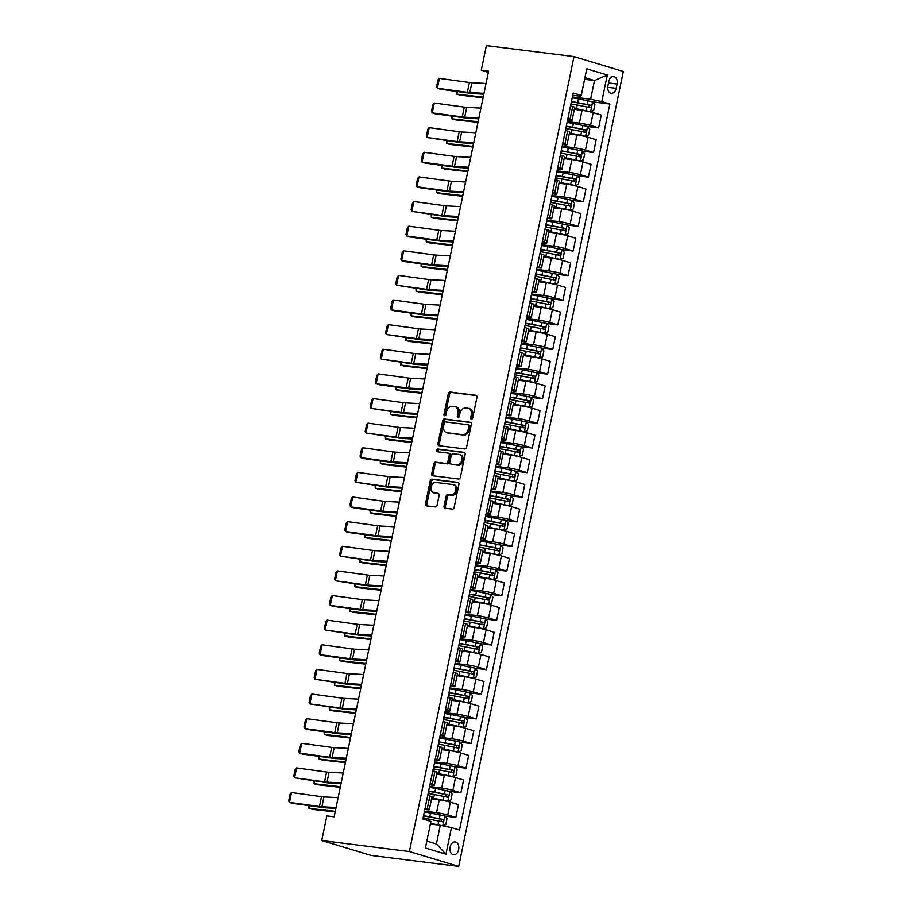 <?xml version="1.0" encoding="UTF-8"?>
<svg xmlns="http://www.w3.org/2000/svg" width="912" height="912" viewBox="0 0 912 912"><rect width="100%" height="100%" fill="white"/><g stroke="black" fill="none" stroke-linecap="round" stroke-linejoin="round"><path stroke-width="1.37" d="M471.39 419.178A1.391 1.003 -73.2 0 0 472.678 417.947L476.93 397.404A1.984 1.436 -73.2 0 0 475.893 395.284L450.095 392.046A1.984 1.436 -73.2 0 0 448.259 393.802L444.007 414.344A1.391 1.003 -73.2 0 0 446.014 414.595L446.561 411.939A6.338 4.594 -73.2 0 1 452.432 406.33L454.586 406.604A6.338 4.594 -73.2 0 1 455.134 406.718A6.338 4.594 -73.2 0 1 457.892 413.364L457.334 416.02A1.391 1.003 -73.2 0 0 459.34 416.271L459.899 413.615A6.338 4.594 -73.2 0 1 465.758 408.006L467.913 408.268A6.338 4.594 -73.2 0 1 468.46 408.394A6.338 4.594 -73.2 0 1 471.219 415.04L470.672 417.696A1.391 1.003 -73.2 0 0 471.39 419.178M458.633 849.631A6.464 4.423 97.2 0 0 455.179 841.936A6.464 4.423 97.2 0 0 450.106 847.066A6.464 4.423 97.2 0 0 453.572 854.761A6.464 4.423 97.2 0 0 458.633 849.631M444.053 506.069A1.984 1.436 -73.2 0 0 445.09 508.178L452.329 509.09A1.984 1.436 -73.2 0 0 454.165 507.334L458.884 484.523A1.984 1.436 -73.2 0 0 457.858 482.402L432.049 479.165A1.984 1.436 -73.2 0 0 430.213 480.92L425.494 503.732A1.984 1.436 -73.2 0 0 426.531 505.852L435.275 506.947A1.984 1.436 -73.2 0 0 437.11 505.191L439.128 495.433A1.984 1.436 -73.2 0 0 438.091 493.312L433.759 492.765A5.301 3.842 -73.2 0 1 433.303 492.674A5.301 3.842 -73.2 0 1 431.068 486.803A5.301 3.842 -73.2 0 1 435.902 482.425L452.888 484.557A5.301 3.842 -73.2 0 1 453.344 484.66A5.301 3.842 -73.2 0 1 455.578 490.531A5.301 3.842 -73.2 0 1 450.745 494.908L447.917 494.543A1.984 1.436 -73.2 0 0 446.082 496.299L444.053 506.069L445.387 506.468A1.984 1.436 -73.2 0 0 445.797 508.269M574.001 56.601L486.381 45.6L481.274 70.224L488.581 71.147L334.157 816.81L326.861 815.898L321.754 840.522L409.385 851.523L574.001 56.601L623.329 71.478L458.702 866.4L409.385 851.523M464.789 448.955A1.984 1.436 -73.2 0 0 466.613 447.199L471.344 424.376A1.984 1.436 -73.2 0 0 470.307 422.267L444.509 419.018A1.984 1.436 -73.2 0 0 442.673 420.774L437.942 443.597A1.984 1.436 -73.2 0 0 438.98 445.706L464.789 448.955M465.12 454.45L460.389 477.261A1.984 1.436 -73.2 0 1 458.554 479.017L432.755 475.779A1.984 1.436 -73.2 0 1 431.718 473.67L433.747 463.9A1.984 1.436 -73.2 0 1 435.571 462.145L446.036 463.456A1.984 1.436 -73.2 0 0 447.872 461.711L449.217 455.225A1.984 1.436 -73.2 0 0 448.18 453.116L437.293 451.748A1.391 1.003 -73.2 0 1 437.851 449.035L464.083 452.329A1.984 1.436 -73.2 0 1 465.12 454.45M608.783 81.533L607.882 85.865A6.259 4.286 97.2 0 0 611.234 93.32A6.259 4.286 97.2 0 0 616.147 88.361L617.048 84.029A6.259 4.286 97.2 0 0 613.696 76.574A6.259 4.286 97.2 0 0 608.783 81.533M572.725 95.293L580.75 96.296L581.263 95.418L573.192 92.99L422.86 818.965L430.92 821.393L425.414 847.989L445.945 854.179L436.403 843.953L440.279 825.246L430.384 824.003M581.263 95.418L586.769 68.822L607.301 75.012L601.795 101.608L590.611 99.271L572.371 96.98M574.48 108.642A12.825 1.083 -168.3 0 1 576.829 109.064L590.668 111.652L593.666 110.512L594.886 104.595L592.686 101.893L609.854 104.048L601.795 101.608M609.854 104.048L459.511 830.011L451.451 827.583L445.945 854.179M321.754 840.522L371.081 855.399L458.702 866.4M481.274 70.224L488.33 72.356M584.603 79.31L594.487 80.552L584.934 77.68M590.611 99.271L594.487 80.552L607.301 75.012M444.794 816.035L455.829 817.426L447.769 814.986A8.071 0.684 -168.3 0 0 436.586 812.649L424.479 811.133M455.829 817.426L458.485 804.623L450.414 802.184A8.071 0.684 -168.3 0 0 439.242 799.847L431.547 798.878M449.89 791.411L460.925 792.802L452.865 790.362A8.071 0.684 -168.3 0 0 441.693 788.025L429.575 786.497M460.925 792.802L463.581 779.988L455.51 777.56A8.071 0.684 -168.3 0 0 444.338 775.223L436.643 774.254M436.791 773.536A12.825 1.083 -168.3 0 1 439.128 773.957L452.899 776.568L455.977 775.405L457.197 769.5L454.997 766.787L466.032 768.178L457.961 765.738A8.071 0.684 -168.3 0 0 446.789 763.401L434.682 761.873M466.032 768.178L468.677 755.364L460.617 752.936A8.071 0.684 -168.3 0 0 449.445 750.587L441.739 749.63M441.887 748.912A12.825 1.083 -168.3 0 1 444.235 749.333L457.995 751.944L461.073 750.781L462.293 744.876L460.093 742.163L471.128 743.542L463.068 741.114A8.071 0.684 -168.3 0 0 451.885 738.777L439.778 737.249M471.128 743.542L473.784 730.74L465.713 728.312A8.071 0.684 -168.3 0 0 454.541 725.963L446.846 725.006M446.994 724.288A12.825 1.083 -168.3 0 1 449.331 724.709L463.102 727.32L466.169 726.157L467.4 720.241L465.2 717.539L476.224 718.918L468.164 716.49A8.071 0.684 -168.3 0 0 456.992 714.142L444.874 712.625M476.224 718.918L478.88 706.116L470.82 703.688A8.071 0.684 -168.3 0 0 459.637 701.339L451.942 700.37M452.09 699.652A12.825 1.083 -168.3 0 1 454.427 700.085L468.198 702.696L471.276 701.533L472.496 695.617L470.296 692.915L481.331 694.294L473.26 691.866A8.071 0.684 -168.3 0 0 462.088 689.518L449.981 688.001M481.331 694.294L483.976 681.492L475.916 679.052A8.071 0.684 -168.3 0 0 464.744 676.715L457.037 675.746M457.186 675.028A12.825 1.083 -168.3 0 1 459.534 675.461L473.294 678.072L476.372 676.909L477.592 670.993L475.391 668.291L486.427 669.67L478.367 667.242A8.071 0.684 -168.3 0 0 467.183 664.894L455.077 663.377M486.427 669.67L489.083 656.868L481.012 654.428A8.071 0.684 -168.3 0 0 469.84 652.091L462.145 651.122M462.293 650.404A12.825 1.083 -168.3 0 1 464.63 650.837L478.401 653.448L481.468 652.274L482.699 646.369L480.499 643.667L491.522 645.046L483.463 642.607A8.071 0.684 -168.3 0 0 472.291 640.27L460.172 638.753M491.522 645.046L494.179 632.233L486.119 629.804A8.071 0.684 -168.3 0 0 474.935 627.467L467.24 626.498M467.389 625.78A12.825 1.083 -168.3 0 1 469.726 626.202L483.497 628.813L486.575 627.65L487.795 621.745L485.594 619.043L496.63 620.422L488.558 617.983A8.071 0.684 -168.3 0 0 477.386 615.646L465.28 614.118M496.63 620.422L499.274 607.609L491.215 605.18A8.071 0.684 -168.3 0 0 480.043 602.843L472.336 601.874M472.484 601.156A12.825 1.083 -168.3 0 1 474.833 601.578L488.593 604.189L491.671 603.026L492.89 597.121L490.69 594.407L501.725 595.787L493.666 593.359A8.071 0.684 -168.3 0 0 482.482 591.022L470.375 589.494M501.725 595.787L504.382 582.985L496.31 580.556A8.071 0.684 -168.3 0 0 485.138 578.208L477.443 577.25M477.592 576.532A12.825 1.083 -168.3 0 1 479.929 576.954L493.7 579.565L496.766 578.402L497.998 572.485L495.797 569.783L506.821 571.163L498.761 568.735A8.071 0.684 -168.3 0 0 487.589 566.386L475.471 564.87M506.821 571.163L509.477 558.361L501.418 555.932A8.071 0.684 -168.3 0 0 490.234 553.584L482.539 552.615M482.687 551.897A12.825 1.083 -168.3 0 1 485.024 552.33L498.796 554.941L501.874 553.778L503.093 547.861L500.893 545.159L511.928 546.539L503.857 544.111A8.071 0.684 -168.3 0 0 492.685 541.762L480.578 540.246M511.928 546.539L514.573 533.737L506.513 531.297A8.071 0.684 -168.3 0 0 495.341 528.96L487.646 527.991M487.795 527.273A12.825 1.083 -168.3 0 1 490.132 527.706L503.891 530.317L506.969 529.154L508.201 523.237L505.989 520.535L517.024 521.915L508.964 519.487A8.071 0.684 -168.3 0 0 497.792 517.138L485.674 515.622M517.024 521.915L519.68 509.113L511.609 506.673A8.071 0.684 -168.3 0 0 500.437 504.336L492.742 503.367M511.085 495.9L522.12 497.291L514.06 494.851A8.071 0.684 -168.3 0 0 502.888 492.514L490.77 490.998M522.12 497.291L524.776 484.477L516.716 482.049A8.071 0.684 -168.3 0 0 505.533 479.712L497.838 478.743M497.986 478.025A12.825 1.083 -168.3 0 1 500.335 478.458L514.094 481.069L517.172 479.894L518.392 473.989L516.192 471.287L527.227 472.667L519.156 470.227A8.071 0.684 -168.3 0 0 507.984 467.89L495.877 466.363M527.227 472.667L529.872 459.853L521.812 457.425A8.071 0.684 -168.3 0 0 510.64 455.088L502.945 454.119M503.093 453.401A12.825 1.083 -168.3 0 1 505.43 453.823L519.19 456.433L522.268 455.27L523.499 449.365L521.288 446.652L532.323 448.031L524.263 445.603A8.071 0.684 -168.3 0 0 513.091 443.266L500.973 441.739M532.323 448.031L534.979 435.229L526.908 432.801A8.071 0.684 -168.3 0 0 515.736 430.453L508.041 429.495M508.189 428.777A12.825 1.083 -168.3 0 1 510.526 429.199L524.297 431.809L527.375 430.646L528.595 424.73L526.395 422.028L537.43 423.407L529.359 420.979A8.071 0.684 -168.3 0 0 518.187 418.642L506.069 417.115M537.43 423.407L540.075 410.605L532.015 408.177A8.071 0.684 -168.3 0 0 520.843 405.829L513.137 404.86M513.285 404.153A12.825 1.083 -168.3 0 1 515.633 404.575L529.393 407.185L532.471 406.022L533.691 400.106L531.491 397.404L542.526 398.783L534.455 396.355A8.071 0.684 -168.3 0 0 523.283 394.007L511.176 392.491M542.526 398.783L545.182 385.981L537.111 383.542A8.071 0.684 -168.3 0 0 525.939 381.205L518.244 380.236M518.392 379.517A12.825 1.083 -168.3 0 1 520.729 379.951L534.5 382.561L537.567 381.398L538.798 375.482L536.587 372.78L547.622 374.159L539.562 371.731A8.071 0.684 -168.3 0 0 528.39 369.383L516.272 367.867M547.622 374.159L550.278 361.357L542.207 358.918A8.071 0.684 -168.3 0 0 531.035 356.581L523.34 355.612M523.488 354.893A12.825 1.083 -168.3 0 1 525.825 355.327L539.596 357.937L542.674 356.763L543.894 350.858L541.694 348.156L552.729 349.535L544.658 347.096A8.071 0.684 -168.3 0 0 533.486 344.759L521.368 343.243M552.729 349.535L555.374 336.733L547.314 334.294A8.071 0.684 -168.3 0 0 536.142 331.957L528.436 330.988M528.584 330.269A12.825 1.083 -168.3 0 1 530.932 330.703L544.692 333.313L547.77 332.139L548.99 326.234L546.79 323.532L557.825 324.911L549.754 322.472A8.071 0.684 -168.3 0 0 538.582 320.135L526.475 318.607M557.825 324.911L560.481 312.098L552.41 309.67A8.071 0.684 -168.3 0 0 541.238 307.333L533.543 306.364M533.691 305.645A12.825 1.083 -168.3 0 1 536.028 306.067L549.799 308.678L552.866 307.515L554.097 301.61L551.897 298.897L562.921 300.276L554.861 297.848A8.071 0.684 -168.3 0 0 543.689 295.511L531.571 293.983M562.921 300.276L565.577 287.474L557.506 285.046A8.071 0.684 -168.3 0 0 546.334 282.697L538.639 281.74M538.787 281.021A12.825 1.083 -168.3 0 1 541.124 281.443L554.895 284.054L557.973 282.891L559.193 276.986L556.993 274.273L568.028 275.652L559.957 273.224A8.071 0.684 -168.3 0 0 548.785 270.887L536.678 269.359M568.028 275.652L570.673 262.85L562.613 260.422A8.071 0.684 -168.3 0 0 551.441 258.073L543.734 257.104M543.883 256.397A12.825 1.083 -168.3 0 1 546.231 256.819L559.991 259.43L563.069 258.267L564.289 252.35L562.088 249.649L573.124 251.028L565.064 248.6A8.071 0.684 -168.3 0 0 553.88 246.251L541.774 244.735M573.124 251.028L575.78 238.226L567.709 235.798A8.071 0.684 -168.3 0 0 556.537 233.449L548.842 232.48M548.99 231.762A12.825 1.083 -168.3 0 1 551.327 232.195L565.098 234.806L568.165 233.643L569.396 227.726L567.196 225.025L578.219 226.404L570.16 223.976A8.071 0.684 -168.3 0 0 558.988 221.627L546.869 220.111M578.219 226.404L580.876 213.602L572.804 211.162A8.071 0.684 -168.3 0 0 561.632 208.825L553.937 207.856M554.086 207.138A12.825 1.083 -168.3 0 1 556.423 207.571L570.194 210.182L573.272 209.008L574.492 203.102L572.291 200.401L583.327 201.78L575.255 199.352A8.071 0.684 -168.3 0 0 564.083 197.003L551.977 195.487M583.327 201.78L585.971 188.978L577.912 186.538A8.071 0.684 -168.3 0 0 566.74 184.201L559.033 183.232M559.181 182.514A12.825 1.083 -168.3 0 1 561.53 182.947L575.29 185.558L578.368 184.384L579.587 178.478L577.387 175.777L588.422 177.156L580.363 174.716A8.071 0.684 -168.3 0 0 569.179 172.379L557.072 170.863M588.422 177.156L591.079 164.342L583.007 161.914A8.071 0.684 -168.3 0 0 571.835 159.577L564.14 158.608M564.289 157.89A12.825 1.083 -168.3 0 1 566.626 158.312L580.397 160.922L583.463 159.76L584.695 153.854L582.494 151.141L593.518 152.532L585.458 150.092A8.071 0.684 -168.3 0 0 574.286 147.755L562.168 146.228M593.518 152.532L596.174 139.718L588.115 137.29A8.071 0.684 -168.3 0 0 576.931 134.942L569.236 133.984M569.384 133.266A12.825 1.083 -168.3 0 1 571.721 133.688L585.493 136.298L588.571 135.136L589.79 129.23L587.59 126.517L598.625 127.897L590.554 125.468A8.071 0.684 -168.3 0 0 579.382 123.131L567.275 121.604M598.625 127.897L601.27 115.094L593.21 112.666A8.071 0.684 -168.3 0 0 582.038 110.318L574.332 109.36M426.85 841.069L436.403 843.953M567.617 119.917L569.521 120.156A8.071 0.684 -168.3 0 0 572.098 120.179A8.071 0.684 -168.3 0 0 570.023 119.278L567.891 118.628M562.522 144.541L564.414 144.78A8.071 0.684 -168.3 0 0 566.99 144.803A8.071 0.684 -168.3 0 0 564.927 143.902L562.784 143.252M557.426 169.165L559.318 169.404A8.071 0.684 -168.3 0 0 561.895 169.438A8.071 0.684 -168.3 0 0 559.831 168.526L557.688 167.888M552.319 193.789L554.222 194.028A8.071 0.684 -168.3 0 0 556.799 194.062A8.071 0.684 -168.3 0 0 554.724 193.15L552.592 192.512M547.223 218.413L549.115 218.652A8.071 0.684 -168.3 0 0 551.692 218.686A8.071 0.684 -168.3 0 0 549.628 217.786L547.485 217.136M542.127 243.048L544.019 243.276A8.071 0.684 -168.3 0 0 546.596 243.31A8.071 0.684 -168.3 0 0 544.532 242.41L542.389 241.76M537.02 267.672L538.924 267.911A8.071 0.684 -168.3 0 0 541.5 267.934A8.071 0.684 -168.3 0 0 539.425 267.034L537.293 266.384M531.924 292.296L533.816 292.535A8.071 0.684 -168.3 0 0 536.393 292.558A8.071 0.684 -168.3 0 0 534.329 291.658L532.186 291.008M526.828 316.92L528.721 317.159A8.071 0.684 -168.3 0 0 531.297 317.194A8.071 0.684 -168.3 0 0 529.234 316.282L527.09 315.643M521.721 341.544L523.625 341.783A8.071 0.684 -168.3 0 0 526.201 341.818A8.071 0.684 -168.3 0 0 524.126 340.906L521.983 340.267M516.625 366.168L518.518 366.407A8.071 0.684 -168.3 0 0 521.094 366.442A8.071 0.684 -168.3 0 0 519.031 365.541L516.887 364.891M511.529 390.803L513.422 391.031A8.071 0.684 -168.3 0 0 515.998 391.066A8.071 0.684 -168.3 0 0 513.935 390.165L511.792 389.515M506.422 415.427L508.326 415.667A8.071 0.684 -168.3 0 0 510.902 415.69A8.071 0.684 -168.3 0 0 508.828 414.789L506.684 414.139M501.326 440.051L503.219 440.291A8.071 0.684 -168.3 0 0 505.795 440.314A8.071 0.684 -168.3 0 0 503.732 439.413L501.589 438.763M496.219 464.675L498.123 464.915A8.071 0.684 -168.3 0 0 500.699 464.949A8.071 0.684 -168.3 0 0 498.636 464.037L496.493 463.399M491.123 489.299L493.027 489.539A8.071 0.684 -168.3 0 0 495.604 489.573A8.071 0.684 -168.3 0 0 493.529 488.661L491.386 488.023M486.028 513.923L487.92 514.163A8.071 0.684 -168.3 0 0 490.496 514.197A8.071 0.684 -168.3 0 0 488.433 513.296L486.29 512.647M480.92 538.547L482.824 538.787A8.071 0.684 -168.3 0 0 485.401 538.821A8.071 0.684 -168.3 0 0 483.337 537.92L481.194 537.271M475.825 563.183L477.728 563.422A8.071 0.684 -168.3 0 0 480.293 563.445A8.071 0.684 -168.3 0 0 478.23 562.544L476.087 561.895M470.729 587.807L472.621 588.046A8.071 0.684 -168.3 0 0 475.198 588.069A8.071 0.684 -168.3 0 0 473.134 587.168L470.991 586.519M465.622 612.431L467.525 612.67A8.071 0.684 -168.3 0 0 470.102 612.693A8.071 0.684 -168.3 0 0 468.038 611.792L465.895 611.154M460.526 637.055L462.418 637.294A8.071 0.684 -168.3 0 0 464.995 637.328A8.071 0.684 -168.3 0 0 462.931 636.416L460.788 635.778M455.43 661.679L457.322 661.918A8.071 0.684 -168.3 0 0 459.899 661.952A8.071 0.684 -168.3 0 0 457.835 661.04L455.692 660.402M450.323 686.303L452.227 686.542A8.071 0.684 -168.3 0 0 454.803 686.576A8.071 0.684 -168.3 0 0 452.728 685.676L450.596 685.026M445.227 710.938L447.119 711.178A8.071 0.684 -168.3 0 0 449.696 711.2A8.071 0.684 -168.3 0 0 447.632 710.3L445.489 709.65M440.131 735.562L442.024 735.802A8.071 0.684 -168.3 0 0 444.6 735.824A8.071 0.684 -168.3 0 0 442.537 734.924L440.393 734.274M435.024 760.186L436.928 760.426A8.071 0.684 -168.3 0 0 439.504 760.448A8.071 0.684 -168.3 0 0 437.429 759.548L435.298 758.898M429.928 784.81L431.821 785.05A8.071 0.684 -168.3 0 0 434.397 785.084A8.071 0.684 -168.3 0 0 432.334 784.172L430.19 783.533M424.832 809.434L426.725 809.674A8.071 0.684 -168.3 0 0 429.301 809.708A8.071 0.684 -168.3 0 0 427.238 808.796L425.095 808.157M572.098 120.179L574.742 107.377A8.071 0.684 -168.3 0 0 572.679 106.476L570.536 105.826M566.99 144.803L569.647 132.001A8.071 0.684 -168.3 0 0 567.583 131.1L565.44 130.45M561.895 169.438L564.551 156.625A8.071 0.684 -168.3 0 0 562.476 155.724L560.344 155.074M556.799 194.062L559.444 181.249A8.071 0.684 -168.3 0 0 557.38 180.348L555.237 179.71M551.692 218.686L554.348 205.884A8.071 0.684 -168.3 0 0 552.284 204.972L550.141 204.334M546.596 243.31L549.252 230.508A8.071 0.684 -168.3 0 0 547.177 229.596L545.034 228.958M541.5 267.934L544.145 255.132A8.071 0.684 -168.3 0 0 542.081 254.231L539.938 253.582M536.393 292.558L539.049 279.756A8.071 0.684 -168.3 0 0 536.986 278.855L534.842 278.206M531.297 317.194L533.953 304.38A8.071 0.684 -168.3 0 0 531.878 303.479L529.735 302.83M526.201 341.818L528.846 329.004A8.071 0.684 -168.3 0 0 526.783 328.103L524.639 327.454M521.094 366.442L523.75 353.639A8.071 0.684 -168.3 0 0 521.687 352.727L519.544 352.089M515.998 391.066L518.654 378.263A8.071 0.684 -168.3 0 0 516.58 377.351L514.436 376.713M510.902 415.69L513.547 402.887A8.071 0.684 -168.3 0 0 511.484 401.987L509.341 401.337M505.795 440.314L508.451 427.511A8.071 0.684 -168.3 0 0 506.388 426.611L504.245 425.961M500.699 464.949L503.344 452.135A8.071 0.684 -168.3 0 0 501.281 451.235L499.138 450.585M495.604 489.573L498.248 476.759A8.071 0.684 -168.3 0 0 496.185 475.859L494.042 475.209M490.496 514.197L493.153 501.395A8.071 0.684 -168.3 0 0 491.089 500.483L488.946 499.844M485.401 538.821L488.045 526.019A8.071 0.684 -168.3 0 0 485.982 525.107L483.839 524.468M480.293 563.445L482.95 550.643A8.071 0.684 -168.3 0 0 480.886 549.742L478.743 549.092M475.198 588.069L477.854 575.267A8.071 0.684 -168.3 0 0 475.779 574.366L473.647 573.716M470.102 612.693L472.747 599.891A8.071 0.684 -168.3 0 0 470.683 598.99L468.54 598.34M464.995 637.328L467.651 624.515A8.071 0.684 -168.3 0 0 465.587 623.614L463.444 622.964M459.899 661.952L462.555 649.15A8.071 0.684 -168.3 0 0 460.48 648.238L458.348 647.6M454.803 686.576L457.448 673.774A8.071 0.684 -168.3 0 0 455.384 672.862L453.241 672.224M449.696 711.2L452.352 698.398A8.071 0.684 -168.3 0 0 450.289 697.498L448.145 696.848M444.6 735.824L447.256 723.022A8.071 0.684 -168.3 0 0 445.181 722.122L443.05 721.472M439.504 760.448L442.149 747.646A8.071 0.684 -168.3 0 0 440.086 746.746L437.942 746.096M434.397 785.084L437.053 772.27A8.071 0.684 -168.3 0 0 434.99 771.37L432.847 770.72M429.301 809.708L431.957 796.894A8.071 0.684 -168.3 0 0 429.883 795.994L427.751 795.355M440.279 825.246L451.451 827.583M472.051 418.984A1.391 1.003 -73.2 0 1 472.006 418.095L472.553 415.439A6.338 4.594 -73.2 0 0 469.794 408.793L468.46 408.394M455.134 406.718L456.467 407.117A6.338 4.594 -73.2 0 1 459.215 413.763L458.668 416.419A1.391 1.003 -73.2 0 0 458.713 417.308M476.52 395.603L451.429 392.445A1.984 1.436 -73.2 0 0 449.593 394.201L445.341 414.755A1.391 1.003 -73.2 0 0 445.387 415.633M470.934 422.575L445.843 419.429A1.984 1.436 -73.2 0 0 444.007 421.184L439.276 443.996A1.984 1.436 -73.2 0 0 439.687 445.797M468.893 426.257A1.391 1.003 -73.2 0 0 468.175 424.775L445.523 421.925A1.391 1.003 -73.2 0 0 444.235 423.157L443.654 425.961A6.338 4.594 -73.2 0 0 446.413 432.607A6.338 4.594 -73.2 0 0 446.96 432.721L462.441 434.671A6.338 4.594 -73.2 0 0 468.312 429.062L468.893 426.257L470.227 426.656A1.391 1.003 -73.2 0 0 469.509 425.174L468.403 424.844M446.413 432.607L447.746 433.006A6.338 4.594 -73.2 0 0 448.294 433.132L446.96 432.721M470.227 426.656L469.646 429.461A6.338 4.594 -73.2 0 1 463.775 435.07L448.294 433.132M448.522 453.218L449.513 453.515A1.984 1.436 -73.2 0 1 450.551 455.635L449.206 462.11A1.984 1.436 -73.2 0 1 447.37 463.866L436.905 462.544A1.984 1.436 -73.2 0 0 435.081 464.299L433.052 474.069A1.984 1.436 -73.2 0 0 433.462 475.87M464.71 452.648L439.185 449.445A1.391 1.003 -73.2 0 0 438.113 451.85M456.901 464.824A5.301 3.842 -73.2 0 0 461.734 460.446A5.301 3.842 -73.2 0 0 459.5 454.575A5.301 3.842 -73.2 0 0 459.044 454.484L453.059 453.731A1.984 1.436 -73.2 0 0 451.223 455.476L449.878 461.962A1.984 1.436 -73.2 0 0 450.916 464.071L458.234 465.223A5.301 3.842 -73.2 0 0 463.068 460.845A5.301 3.842 -73.2 0 0 460.834 454.974L459.5 454.575M451.919 464.379A1.984 1.436 -73.2 0 0 452.249 464.47L450.916 464.071M458.234 465.223L452.249 464.47M453.344 484.66L454.678 485.059A5.301 3.842 -73.2 0 1 456.912 490.93A5.301 3.842 -73.2 0 1 452.078 495.307L449.251 494.954A1.984 1.436 -73.2 0 0 447.416 496.698L445.387 506.468M433.303 492.674L434.636 493.073A5.301 3.842 -73.2 0 0 435.092 493.175L433.759 492.765M438.718 493.631L435.092 493.175M458.485 482.722L433.382 479.564A1.984 1.436 -73.2 0 0 431.547 481.319L426.827 504.142A1.984 1.436 -73.2 0 0 427.226 505.932M590.668 111.652L592.629 101.825L578.459 98.906A15.447 1.3 -168.3 0 0 572.189 97.846M590.588 111.674L576.418 108.756A15.447 1.3 -168.3 0 0 574.537 108.414M457.402 91.531L456.855 94.164L483.121 97.139A15.139 1.277 11.7 0 1 483.189 97.151M456.741 91.439L456.855 94.164L460.435 95.201L483.064 97.766M570.923 103.945A15.447 1.3 11.7 0 1 577.193 105.017L590.189 107.605C591.614 107.16 591.785 106.373 590.68 105.245L577.684 102.657A15.447 1.3 -168.3 0 0 571.414 101.585M571.357 101.87A12.825 1.083 11.7 0 1 578.094 102.953L588.571 104.983L589.369 106.818M571.026 103.466A7.364 0.616 11.7 0 1 571.539 103.82A7.364 0.616 11.7 0 1 570.935 103.934M483.987 93.332L469.817 92.591A10.1 0.844 11.7 0 1 467.354 92.34L437.361 88.247L440.416 89.216L470.41 93.309A15.139 1.277 -168.3 0 0 474.103 93.685L483.805 94.198M486.028 83.482L471.857 82.741A10.1 0.844 11.7 0 1 469.384 82.49L439.402 78.398L437.361 88.247L436.563 86.777L437.988 79.891L439.402 78.398M585.572 136.276L587.533 126.449L573.363 123.53A15.447 1.3 -168.3 0 0 567.093 122.47M585.493 136.298L571.322 133.38A15.447 1.3 -168.3 0 0 569.43 133.038M452.295 116.155L451.748 118.788L478.025 121.763A15.139 1.277 11.7 0 1 478.093 121.775M451.645 116.063L451.748 118.788L455.339 119.825L477.968 122.39M565.828 128.581A15.447 1.3 11.7 0 1 572.098 129.641L585.094 132.24C586.519 131.784 586.678 130.997 585.572 129.869L572.588 127.281A15.447 1.3 -168.3 0 0 566.318 126.209M566.261 126.494A12.825 1.083 11.7 0 1 572.987 127.589L583.475 129.607L584.261 131.442M565.93 128.09A7.364 0.616 11.7 0 1 566.432 128.444A7.364 0.616 11.7 0 1 565.828 128.558M580.465 160.9L582.437 151.073L568.256 148.166A15.447 1.3 -168.3 0 0 561.997 147.094M580.397 160.922L566.215 158.015A15.447 1.3 -168.3 0 0 564.334 157.662M447.199 140.779L446.652 143.423L472.929 146.387A15.139 1.277 11.7 0 1 472.997 146.399M446.549 140.687L446.652 143.423L450.243 144.449L472.872 147.014M560.732 153.205A15.447 1.3 11.7 0 1 566.99 154.265L579.986 156.864C581.423 156.408 581.582 155.621 580.477 154.493L567.481 151.905A15.447 1.3 -168.3 0 0 561.222 150.833M561.154 151.118A12.825 1.083 11.7 0 1 567.891 152.213L578.379 154.231L579.166 156.066M560.823 152.714A7.364 0.616 11.7 0 1 561.336 153.068A7.364 0.616 11.7 0 1 560.732 153.182M575.369 185.524L577.33 175.708L563.16 172.79A15.447 1.3 -168.3 0 0 556.89 171.718M575.29 185.558L561.119 182.639A15.447 1.3 -168.3 0 0 559.238 182.286M442.103 165.403L441.556 168.047L467.822 171.023A15.139 1.277 11.7 0 1 467.89 171.023M441.442 165.323L441.556 168.047L445.136 169.085L467.765 171.638M555.625 177.829A15.447 1.3 11.7 0 1 561.895 178.889L574.891 181.488C576.316 181.043 576.487 180.245 575.381 179.117L562.385 176.529A15.447 1.3 -168.3 0 0 556.115 175.469M556.058 175.742A12.825 1.083 11.7 0 1 562.795 176.837L573.272 178.855L574.058 180.69M555.727 177.35A7.364 0.616 11.7 0 1 556.24 177.692A7.364 0.616 11.7 0 1 555.636 177.806M478.88 117.956L464.71 117.215A10.1 0.844 11.7 0 1 462.247 116.964L432.265 112.871L435.32 113.84L465.314 117.933A15.139 1.277 -168.3 0 0 469.007 118.321L478.709 118.822M480.92 108.106L466.75 107.365A10.1 0.844 11.7 0 1 464.288 107.114L434.306 103.022L432.265 112.871L431.467 111.412L432.892 104.515L434.306 103.022M473.784 142.58L459.614 141.839A10.1 0.844 11.7 0 1 457.151 141.588L427.158 137.495L460.207 142.557A15.139 1.277 -168.3 0 0 463.9 142.945L473.602 143.446M475.825 132.73L461.654 131.989A10.1 0.844 11.7 0 1 459.192 131.738L429.199 127.646L427.158 137.495L426.371 136.036L427.796 129.139L429.199 127.646M468.688 167.215L454.518 166.474A10.1 0.844 11.7 0 1 452.044 166.212L422.062 162.119L425.117 163.088L455.111 167.181A15.139 1.277 -168.3 0 0 458.804 167.569L468.506 168.07M470.729 157.354L456.547 156.625A10.1 0.844 11.7 0 1 454.085 156.362L424.103 152.27L422.062 162.119L421.264 160.66L422.689 153.763L424.103 152.27M570.274 210.148L572.234 200.332L558.064 197.414A15.447 1.3 -168.3 0 0 551.794 196.342M570.194 210.182L556.024 207.263A15.447 1.3 -168.3 0 0 554.131 206.91M436.996 190.038L436.449 192.671L462.726 195.647A15.139 1.277 11.7 0 1 462.794 195.647M436.346 189.947L436.449 192.671L440.04 193.709L462.669 196.262M550.631 201.974A7.364 0.616 11.7 0 1 551.133 202.316A7.364 0.616 11.7 0 1 550.529 202.441A15.447 1.3 11.7 0 1 556.799 203.524L569.783 206.112C571.22 205.667 571.379 204.881 570.274 203.752L557.289 201.153A15.447 1.3 -168.3 0 0 551.019 200.093M550.962 200.378A12.825 1.083 11.7 0 1 557.688 201.461L568.176 203.479L568.963 205.314M463.581 191.839L449.411 191.098A10.1 0.844 11.7 0 1 446.948 190.836L416.966 186.743L420.022 187.712L450.015 191.805A15.139 1.277 -168.3 0 0 453.709 192.193L463.41 192.694M465.622 181.99L451.451 181.249A10.1 0.844 11.7 0 1 448.989 180.986L418.996 176.894L416.966 186.743L416.168 185.284L417.593 178.387L418.996 176.894M565.166 234.772L567.139 224.956L552.957 222.038A15.447 1.3 -168.3 0 0 546.698 220.966M565.098 234.806L550.916 231.887A15.447 1.3 -168.3 0 0 549.035 231.534M431.9 214.662L431.353 217.295L457.63 220.271A15.139 1.277 11.7 0 1 457.699 220.282M431.251 214.571L431.353 217.295L434.944 218.333L457.573 220.898M545.524 226.598A7.364 0.616 11.7 0 1 546.037 226.94A7.364 0.616 11.7 0 1 545.433 227.065A15.447 1.3 11.7 0 1 551.692 228.148L564.688 230.736C566.124 230.291 566.284 229.505 565.178 228.376L552.182 225.777A15.447 1.3 -168.3 0 0 545.923 224.717M545.855 225.002A12.825 1.083 11.7 0 1 552.592 226.085L563.08 228.114L563.867 229.949M458.485 216.463L444.315 215.722A10.1 0.844 11.7 0 1 441.853 215.46L411.859 211.367L444.908 216.429A15.139 1.277 -168.3 0 0 448.601 216.817L458.303 217.33M460.526 206.614L446.356 205.873A10.1 0.844 11.7 0 1 443.893 205.61L413.9 201.518L411.859 211.367L411.061 209.908L412.498 203.011L413.9 201.518M560.071 259.407L562.031 249.58L547.861 246.662A15.447 1.3 -168.3 0 0 541.591 245.602M559.991 259.43L545.821 256.511A15.447 1.3 -168.3 0 0 543.94 256.169M426.805 239.286L426.257 241.919L452.523 244.895A15.139 1.277 11.7 0 1 452.591 244.906M426.143 239.195L426.257 241.919L429.837 242.957L452.466 245.522M540.326 251.701A15.447 1.3 11.7 0 1 546.596 252.772L559.592 255.36C561.017 254.915 561.176 254.129 560.082 253L547.086 250.401A15.447 1.3 -168.3 0 0 540.816 249.341M540.759 249.626A12.825 1.083 11.7 0 1 547.496 250.709L557.973 252.738L558.76 254.573M540.428 251.222A7.364 0.616 11.7 0 1 540.93 251.575A7.364 0.616 11.7 0 1 540.337 251.689M453.389 241.087L439.219 240.346A10.1 0.844 11.7 0 1 436.745 240.095L406.763 236.003L409.819 236.972L439.812 241.064A15.139 1.277 -168.3 0 0 443.506 241.441L453.207 241.954M455.43 231.238L441.248 230.497A10.1 0.844 11.7 0 1 438.786 230.246L408.804 226.153L406.763 236.003L405.965 234.532L407.39 227.635L408.804 226.153M554.975 284.031L556.936 274.204L542.754 271.286A15.447 1.3 -168.3 0 0 536.495 270.226M554.895 284.054L540.725 281.135A15.447 1.3 -168.3 0 0 538.832 280.793M421.697 263.91L421.15 266.543L447.427 269.519A15.139 1.277 11.7 0 1 447.496 269.53M421.048 263.819L421.15 266.543L424.741 267.581L447.37 270.146M535.333 275.846A7.364 0.616 11.7 0 1 535.834 276.199A7.364 0.616 11.7 0 1 535.23 276.313A15.447 1.3 11.7 0 1 541.5 277.396L554.485 279.984C555.921 279.539 556.081 278.753 554.975 277.624L541.979 275.036A15.447 1.3 -168.3 0 0 535.72 273.965M535.663 274.25A12.825 1.083 11.7 0 1 542.389 275.344L552.877 277.362L553.664 279.197M448.282 265.711L434.112 264.97A10.1 0.844 11.7 0 1 431.65 264.719L401.656 260.627L404.723 261.596L434.716 265.688A15.139 1.277 -168.3 0 0 438.41 266.065L448.111 266.578M450.323 255.862L436.153 255.121A10.1 0.844 11.7 0 1 433.69 254.87L403.697 250.777L401.656 260.627L400.87 259.156L402.295 252.271L403.697 250.777M549.868 308.655L551.84 298.828L537.658 295.91A15.447 1.3 -168.3 0 0 531.388 294.85M549.799 308.678L535.618 305.771A15.447 1.3 -168.3 0 0 533.737 305.417M416.602 288.534L416.054 291.179L442.331 294.143A15.139 1.277 11.7 0 1 442.4 294.154M415.952 288.443L416.054 291.179L419.645 292.205L442.274 294.77M530.225 300.47A7.364 0.616 11.7 0 1 530.738 300.823A7.364 0.616 11.7 0 1 530.134 300.937A15.447 1.3 11.7 0 1 536.393 302.02L549.389 304.619C550.814 304.163 550.985 303.377 549.879 302.248L536.883 299.66A15.447 1.3 -168.3 0 0 530.613 298.589M530.556 298.874A12.825 1.083 11.7 0 1 537.293 299.968L547.781 301.986L548.568 303.821M443.186 290.335L429.016 289.594A10.1 0.844 11.7 0 1 426.554 289.343L396.56 285.251L429.609 290.312A15.139 1.277 -168.3 0 0 433.303 290.7L443.004 291.202M445.227 280.486L431.057 279.745A10.1 0.844 11.7 0 1 428.594 279.494L398.601 275.401L396.56 285.251L395.762 283.792L397.199 276.895L398.601 275.401M544.772 333.279L546.733 323.464L532.562 320.545A15.447 1.3 -168.3 0 0 526.292 319.474M544.692 333.313L530.522 330.395A15.447 1.3 -168.3 0 0 528.629 330.041M411.494 313.158L410.959 315.803L437.224 318.778A15.139 1.277 11.7 0 1 437.293 318.778M410.845 313.078L410.959 315.803L414.538 316.84L437.167 319.394M525.13 325.105A7.364 0.616 11.7 0 1 525.631 325.447A7.364 0.616 11.7 0 1 525.027 325.561A15.447 1.3 11.7 0 1 531.297 326.644L544.293 329.243C545.718 328.799 545.878 328.001 544.783 326.872L531.787 324.284A15.447 1.3 -168.3 0 0 525.517 323.213M525.46 323.498A12.825 1.083 11.7 0 1 532.198 324.592L542.674 326.61L543.461 328.445M438.091 314.959L423.909 314.23A10.1 0.844 11.7 0 1 421.447 313.967L391.465 309.875L394.52 310.844L424.513 314.936A15.139 1.277 -168.3 0 0 428.207 315.324L437.908 315.826M440.131 305.11L425.95 304.369A10.1 0.844 11.7 0 1 423.487 304.118L393.505 300.025L391.465 309.875L390.667 308.416L392.092 301.519L393.505 300.025M539.676 357.903L541.637 348.088L527.455 345.169A15.447 1.3 -168.3 0 0 521.197 344.098M539.596 357.937L525.426 355.019A15.447 1.3 -168.3 0 0 523.534 354.665M406.399 337.793L405.851 340.427L432.128 343.402A15.139 1.277 11.7 0 1 432.197 343.402M405.749 337.702L405.851 340.427L409.442 341.464L432.071 344.018M520.034 349.729A7.364 0.616 11.7 0 1 520.535 350.071A7.364 0.616 11.7 0 1 519.931 350.197A15.447 1.3 11.7 0 1 526.201 351.28L539.186 353.867C540.622 353.423 540.782 352.636 539.676 351.508L526.68 348.908A15.447 1.3 -168.3 0 0 520.421 347.848M520.364 348.122A12.825 1.083 11.7 0 1 527.09 349.216L537.578 351.234L538.365 353.069M432.983 339.595L418.813 338.854A10.1 0.844 11.7 0 1 416.351 338.591L386.357 334.499L419.417 339.56A15.139 1.277 -168.3 0 0 423.111 339.948L432.812 340.45M435.024 329.745L420.854 329.004A10.1 0.844 11.7 0 1 418.391 328.742L388.398 324.649L386.357 334.499L385.571 333.04L386.996 326.143L388.398 324.649M534.569 382.527L536.53 372.712L522.359 369.793A15.447 1.3 -168.3 0 0 516.089 368.722M534.5 382.561L520.319 379.643A15.447 1.3 -168.3 0 0 518.438 379.289M401.303 362.417L400.756 365.051L427.033 368.026A15.139 1.277 11.7 0 1 427.101 368.038M400.653 362.326L400.756 365.051L404.347 366.088L426.964 368.642M514.927 374.353A7.364 0.616 11.7 0 1 515.44 374.695A7.364 0.616 11.7 0 1 514.835 374.821A15.447 1.3 11.7 0 1 521.094 375.904L534.09 378.491C535.515 378.047 535.686 377.26 534.58 376.132L521.584 373.532A15.447 1.3 -168.3 0 0 515.314 372.472M515.257 372.757A12.825 1.083 11.7 0 1 521.995 373.84L532.483 375.869L533.269 377.693M427.888 364.219L413.717 363.478A10.1 0.844 11.7 0 1 411.255 363.215L381.262 359.123L414.31 364.184A15.139 1.277 -168.3 0 0 418.004 364.572L427.705 365.085M429.928 354.369L415.758 353.628A10.1 0.844 11.7 0 1 413.296 353.366L383.302 349.273L381.262 359.123L380.464 357.664L381.9 350.767L383.302 349.273M529.473 407.151L531.434 397.336L517.264 394.417A15.447 1.3 -168.3 0 0 510.994 393.357M529.393 407.185L515.223 404.267A15.447 1.3 -168.3 0 0 513.331 403.913M396.196 387.041L395.66 389.675L421.925 392.65A15.139 1.277 11.7 0 1 421.994 392.662M395.546 386.95L395.66 389.675L399.239 390.712L421.868 393.277M509.831 398.977A7.364 0.616 11.7 0 1 510.332 399.331A7.364 0.616 11.7 0 1 509.728 399.445A15.447 1.3 11.7 0 1 515.998 400.528L528.994 403.115C530.419 402.671 530.579 401.884 529.484 400.756L516.488 398.156A15.447 1.3 -168.3 0 0 510.218 397.096M510.161 397.381A12.825 1.083 11.7 0 1 516.899 398.464L527.375 400.493L528.162 402.329M422.792 388.843L408.61 388.102A10.1 0.844 11.7 0 1 406.148 387.851L376.166 383.758L379.221 384.727L409.214 388.82A15.139 1.277 -168.3 0 0 412.908 389.196L422.609 389.709M424.832 378.993L410.651 378.252A10.1 0.844 11.7 0 1 408.188 378.001L378.206 373.897L376.166 383.758L375.368 382.288L376.793 375.391L378.206 373.897M524.377 431.786L526.338 421.96L512.156 419.041A15.447 1.3 -168.3 0 0 505.898 417.981M524.297 431.809L510.116 428.891A15.447 1.3 -168.3 0 0 508.235 428.549M391.1 411.665L390.553 414.299L416.83 417.274A15.139 1.277 11.7 0 1 416.898 417.286M390.45 411.574L390.553 414.299L394.144 415.336L416.773 417.901M504.735 423.601A7.364 0.616 11.7 0 1 505.237 423.955A7.364 0.616 11.7 0 1 504.632 424.069A15.447 1.3 11.7 0 1 510.891 425.152L523.887 427.739C525.323 427.295 525.483 426.508 524.377 425.38L511.381 422.792A15.447 1.3 -168.3 0 0 505.123 421.72M505.066 422.005A12.825 1.083 11.7 0 1 511.792 423.088L522.28 425.117L523.066 426.953M417.685 413.467L403.514 412.726A10.1 0.844 11.7 0 1 401.052 412.475L371.059 408.382L404.107 413.444A15.139 1.277 -168.3 0 0 407.812 413.82L417.514 414.333M419.725 403.617L405.555 402.876A10.1 0.844 11.7 0 1 403.093 402.625L373.099 398.533L371.059 408.382L370.272 406.912L371.697 400.026L373.099 398.533M519.27 456.41L521.231 446.584L507.061 443.665A15.447 1.3 -168.3 0 0 500.791 442.605M519.19 456.433L505.02 453.515A15.447 1.3 -168.3 0 0 503.139 453.173M386.004 436.289L385.457 438.934L411.734 441.898A15.139 1.277 11.7 0 1 411.802 441.91M385.354 436.198L385.457 438.934L389.036 439.96L411.665 442.525M499.628 448.225A7.364 0.616 11.7 0 1 500.141 448.579A7.364 0.616 11.7 0 1 499.537 448.693A15.447 1.3 11.7 0 1 505.795 449.776L518.791 452.375C520.216 451.919 520.387 451.132 519.281 450.004L506.285 447.416A15.447 1.3 -168.3 0 0 500.015 446.344M499.958 446.629A12.825 1.083 11.7 0 1 506.696 447.724L517.184 449.741L517.97 451.577M412.589 438.091L398.419 437.35A10.1 0.844 11.7 0 1 395.956 437.099L365.963 433.006L399.011 438.068A15.139 1.277 -168.3 0 0 402.705 438.455L412.406 438.957M414.629 428.241L400.459 427.5A10.1 0.844 11.7 0 1 397.997 427.249L368.003 423.157L365.963 433.006L365.165 431.547L366.601 424.65L368.003 423.157M514.174 481.034L516.135 471.208L501.965 468.301A15.447 1.3 -168.3 0 0 495.695 467.229M514.094 481.069L499.924 478.15A15.447 1.3 -168.3 0 0 498.032 477.797M380.897 460.913L380.35 463.558L406.627 466.522A15.139 1.277 11.7 0 1 406.695 466.534M380.247 460.834L380.35 463.558L383.941 464.596L406.57 467.149M494.532 472.849A7.364 0.616 11.7 0 1 495.034 473.203A7.364 0.616 11.7 0 1 494.429 473.317A15.447 1.3 11.7 0 1 500.699 474.4L513.695 476.999C515.12 476.554 515.28 475.756 514.186 474.628L501.19 472.04A15.447 1.3 -168.3 0 0 494.92 470.968M494.863 471.253A12.825 1.083 11.7 0 1 501.589 472.348L512.077 474.365L512.863 476.201M407.493 462.715L393.311 461.974A10.1 0.844 11.7 0 1 390.849 461.723L360.867 457.63L363.922 458.599L393.916 462.692A15.139 1.277 -168.3 0 0 397.609 463.079L407.311 463.581M409.534 452.865L395.352 452.124A10.1 0.844 11.7 0 1 392.89 451.873L362.908 447.781L360.867 457.63L360.069 456.171L361.494 449.274L362.908 447.781M492.89 502.649A12.825 1.083 -168.3 0 1 495.227 503.082L508.999 505.693L512.077 504.518L513.296 498.613L511.039 495.843L496.858 492.925A15.447 1.3 -168.3 0 0 490.599 491.853M508.999 505.693L494.817 502.774A15.447 1.3 -168.3 0 0 492.936 502.421M375.801 485.537L375.254 488.182L401.531 491.158A15.139 1.277 11.7 0 1 401.599 491.158M375.151 485.458L375.254 488.182L378.845 489.22L401.474 491.773M489.436 497.485A7.364 0.616 11.7 0 1 489.938 497.827A7.364 0.616 11.7 0 1 489.334 497.952A15.447 1.3 11.7 0 1 495.592 499.024L508.588 501.623C510.025 501.178 510.184 500.392 509.078 499.263L496.082 496.664A15.447 1.3 -168.3 0 0 489.824 495.604M489.767 495.877A12.825 1.083 11.7 0 1 496.493 496.972L506.981 498.989L507.767 500.825M402.386 487.35L388.216 486.609A10.1 0.844 11.7 0 1 385.753 486.347L355.76 482.254L388.808 487.316A15.139 1.277 -168.3 0 0 392.513 487.703L402.215 488.205M404.426 477.5L390.256 476.759A10.1 0.844 11.7 0 1 387.794 476.497L357.8 472.405L355.76 482.254L354.973 480.795L356.398 473.898L357.8 472.405M503.971 530.282L505.932 520.467L491.762 517.549A15.447 1.3 -168.3 0 0 485.492 516.477M503.891 530.317L489.721 527.398A15.447 1.3 -168.3 0 0 487.84 527.045M370.705 510.173L370.158 512.806L396.435 515.782A15.139 1.277 11.7 0 1 396.503 515.782M370.055 510.082L370.158 512.806L373.738 513.844L396.367 516.397M484.329 522.109A7.364 0.616 11.7 0 1 484.842 522.451A7.364 0.616 11.7 0 1 484.238 522.576A15.447 1.3 11.7 0 1 490.496 523.659L503.492 526.247C504.917 525.802 505.088 525.016 503.983 523.887L490.987 521.288A15.447 1.3 -168.3 0 0 484.717 520.228M484.66 520.513A12.825 1.083 11.7 0 1 491.397 521.596L501.885 523.625L502.672 525.449M397.29 511.974L383.12 511.233A10.1 0.844 11.7 0 1 380.657 510.971L350.664 506.878L353.719 507.847L383.713 511.94A15.139 1.277 -168.3 0 0 387.406 512.327L397.108 512.84M399.331 502.124L385.16 501.383A10.1 0.844 11.7 0 1 382.698 501.121L352.705 497.029L350.664 506.878L349.866 505.419L351.302 498.522L352.705 497.029M498.875 554.906L500.836 545.091L486.666 542.173A15.447 1.3 -168.3 0 0 480.396 541.112M498.796 554.941L484.625 552.022A15.447 1.3 -168.3 0 0 482.733 551.669M365.598 534.797L365.051 537.43L391.328 540.406A15.139 1.277 11.7 0 1 391.396 540.417M364.948 534.706L365.051 537.43L368.642 538.468L391.271 541.033M479.233 546.733A7.364 0.616 11.7 0 1 479.735 547.086A7.364 0.616 11.7 0 1 479.131 547.2A15.447 1.3 11.7 0 1 485.401 548.283L498.397 550.871C499.822 550.426 499.981 549.64 498.887 548.511L485.891 545.912A15.447 1.3 -168.3 0 0 479.621 544.852M479.564 545.137A12.825 1.083 11.7 0 1 486.29 546.22L496.778 548.249L497.564 550.084M392.194 536.598L378.013 535.857A10.1 0.844 11.7 0 1 375.55 535.606L345.568 531.502L348.623 532.483L378.617 536.575A15.139 1.277 -168.3 0 0 382.31 536.951L392.012 537.464M394.223 526.748L380.053 526.007A10.1 0.844 11.7 0 1 377.591 525.745L347.609 521.653L345.568 531.502L344.77 530.043L346.195 523.146L347.609 521.653M493.78 579.542L495.74 569.715L481.559 566.797A15.447 1.3 -168.3 0 0 475.3 565.736M493.7 579.565L479.518 576.646A15.447 1.3 -168.3 0 0 477.637 576.304M360.502 559.421L359.955 562.054L386.232 565.03A15.139 1.277 11.7 0 1 386.3 565.041M359.852 559.33L359.955 562.054L363.546 563.092L386.175 565.657M474.126 571.357A7.364 0.616 11.7 0 1 474.639 571.71A7.364 0.616 11.7 0 1 474.035 571.824A15.447 1.3 11.7 0 1 480.293 572.907L493.289 575.495C494.726 575.05 494.885 574.264 493.78 573.135L480.784 570.547A15.447 1.3 -168.3 0 0 474.525 569.476M474.468 569.761A12.825 1.083 11.7 0 1 481.194 570.844L491.682 572.873L492.469 574.708M387.087 561.222L372.917 560.481A10.1 0.844 11.7 0 1 370.454 560.23L340.461 556.138L373.51 561.199A15.139 1.277 -168.3 0 0 377.203 561.575L386.916 562.088M389.128 551.372L374.957 550.631A10.1 0.844 11.7 0 1 372.495 550.381L342.502 546.288L340.461 556.138L339.674 554.667L341.099 547.781L342.502 546.288M488.672 604.166L490.633 594.339L476.463 591.421A15.447 1.3 -168.3 0 0 470.193 590.36M488.593 604.189L474.422 601.27A15.447 1.3 -168.3 0 0 472.541 600.928M355.406 584.045L354.859 586.678L381.136 589.654A15.139 1.277 11.7 0 1 381.205 589.665M354.757 583.954L354.859 586.678L358.439 587.716L381.068 590.281M469.03 595.981A7.364 0.616 11.7 0 1 469.543 596.334A7.364 0.616 11.7 0 1 468.939 596.448A15.447 1.3 11.7 0 1 475.198 597.531L488.194 600.13C489.619 599.674 489.79 598.888 488.684 597.759L475.688 595.171A15.447 1.3 -168.3 0 0 469.418 594.1M469.361 594.385A12.825 1.083 11.7 0 1 476.098 595.479L486.586 597.497L487.373 599.332M381.991 585.846L367.821 585.105A10.1 0.844 11.7 0 1 365.359 584.854L335.365 580.762L368.414 585.823A15.139 1.277 -168.3 0 0 372.107 586.211L381.809 586.712M384.032 575.996L369.862 575.255A10.1 0.844 11.7 0 1 367.399 575.005L337.406 570.912L335.365 580.762L334.567 579.302L336.004 572.405L337.406 570.912M483.577 628.79L485.537 618.963L471.367 616.056A15.447 1.3 -168.3 0 0 465.097 614.984M483.497 628.813L469.327 625.906A15.447 1.3 -168.3 0 0 467.434 625.552M350.299 608.669L349.752 611.314L376.029 614.278A15.139 1.277 11.7 0 1 376.097 614.289M349.649 608.578L349.752 611.314L353.343 612.34L375.972 614.905M463.934 620.605A7.364 0.616 11.7 0 1 464.436 620.958A7.364 0.616 11.7 0 1 463.832 621.072A15.447 1.3 11.7 0 1 470.102 622.155L483.098 624.754C484.523 624.298 484.682 623.512 483.588 622.383L470.592 619.795A15.447 1.3 -168.3 0 0 464.322 618.724M464.265 619.009A12.825 1.083 11.7 0 1 470.991 620.103L481.479 622.121L482.266 623.956M376.884 610.47L362.714 609.729A10.1 0.844 11.7 0 1 360.251 609.478L330.269 605.386L333.325 606.355L363.318 610.447A15.139 1.277 -168.3 0 0 367.012 610.835L376.713 611.336M378.925 600.62L364.754 599.879A10.1 0.844 11.7 0 1 362.292 599.629L332.31 595.536L330.269 605.386L329.471 603.926L330.896 597.029L332.31 595.536M478.481 653.414L480.442 643.598L466.26 640.68A15.447 1.3 -168.3 0 0 460.001 639.608M478.401 653.448L464.219 650.53A15.447 1.3 -168.3 0 0 462.338 650.176M345.203 633.293L344.656 635.938L370.933 638.913A15.139 1.277 11.7 0 1 371.002 638.913M344.554 633.213L344.656 635.938L348.247 636.975L370.876 639.529M458.827 645.24A7.364 0.616 11.7 0 1 459.34 645.582A7.364 0.616 11.7 0 1 458.736 645.707A15.447 1.3 11.7 0 1 464.995 646.779L477.991 649.378C479.427 648.934 479.587 648.147 478.481 647.007L465.485 644.419A15.447 1.3 -168.3 0 0 459.226 643.359M459.158 643.633A12.825 1.083 11.7 0 1 465.895 644.727L476.383 646.745L477.17 648.58M371.788 635.105L357.618 634.364A10.1 0.844 11.7 0 1 355.156 634.102L325.162 630.01L358.211 635.071A15.139 1.277 -168.3 0 0 361.904 635.459L371.606 635.96M373.829 625.244L359.659 624.515A10.1 0.844 11.7 0 1 357.196 624.253L327.203 620.16L325.162 630.01L324.376 628.55L325.801 621.653L327.203 620.16M473.374 678.038L475.334 668.222L461.164 665.304A15.447 1.3 -168.3 0 0 454.894 664.232M473.294 678.072L459.124 675.154A15.447 1.3 -168.3 0 0 457.243 674.8M340.108 657.928L339.56 660.562L365.826 663.537A15.139 1.277 11.7 0 1 365.894 663.537M339.446 657.837L339.56 660.562L343.14 661.599L365.769 664.153M453.629 670.343A15.447 1.3 11.7 0 1 459.899 671.414L472.895 674.002C474.32 673.558 474.491 672.771 473.385 671.642L460.389 669.043A15.447 1.3 -168.3 0 0 454.119 667.983M454.062 668.268A12.825 1.083 11.7 0 1 460.799 669.351L471.276 671.369L472.074 673.204M453.731 669.864A7.364 0.616 11.7 0 1 454.244 670.206A7.364 0.616 11.7 0 1 453.64 670.331M366.692 659.729L352.522 658.988A10.1 0.844 11.7 0 1 350.06 658.726L320.066 654.634L323.122 655.603L353.115 659.695A15.139 1.277 -168.3 0 0 356.809 660.083L366.51 660.584M368.733 649.88L354.563 649.139A10.1 0.844 11.7 0 1 352.089 648.877L322.107 644.784L320.066 654.634L319.268 653.174L320.693 646.277L322.107 644.784M468.278 702.662L470.239 692.846L456.068 689.928A15.447 1.3 -168.3 0 0 449.798 688.868M468.198 702.696L454.028 699.778A15.447 1.3 -168.3 0 0 452.135 699.424M335 682.552L334.453 685.186L360.73 688.161A15.139 1.277 11.7 0 1 360.799 688.172M334.351 682.461L334.453 685.186L338.044 686.223L360.673 688.788M448.636 694.488A7.364 0.616 11.7 0 1 449.137 694.83A7.364 0.616 11.7 0 1 448.533 694.955A15.447 1.3 11.7 0 1 454.803 696.038L467.799 698.626C469.224 698.182 469.384 697.395 468.278 696.266L455.293 693.667A15.447 1.3 -168.3 0 0 449.023 692.607M448.966 692.892A12.825 1.083 11.7 0 1 455.692 693.975L466.18 696.004L466.967 697.84M361.585 684.353L347.415 683.612A10.1 0.844 11.7 0 1 344.953 683.35L314.971 679.258L348.019 684.331A15.139 1.277 -168.3 0 0 351.713 684.707L361.414 685.22M363.626 674.504L349.456 673.763A10.1 0.844 11.7 0 1 346.993 673.501L317.011 669.408L314.971 679.258L314.173 677.798L315.598 670.901L317.011 669.408M463.171 727.297L465.143 717.47L450.961 714.552A15.447 1.3 -168.3 0 0 444.703 713.492M463.102 727.32L448.921 724.402A15.447 1.3 -168.3 0 0 447.04 724.06M329.905 707.176L329.357 709.81L355.634 712.785A15.139 1.277 11.7 0 1 355.703 712.796M329.255 707.085L329.357 709.81L332.948 710.847L355.577 713.412M443.528 719.112A7.364 0.616 11.7 0 1 444.041 719.465A7.364 0.616 11.7 0 1 443.437 719.579A15.447 1.3 11.7 0 1 449.696 720.662L462.692 723.25C464.128 722.806 464.288 722.019 463.182 720.89L450.186 718.303A15.447 1.3 -168.3 0 0 443.927 717.231M443.859 717.516A12.825 1.083 11.7 0 1 450.596 718.599L461.084 720.628L461.871 722.464M356.489 708.977L342.319 708.236A10.1 0.844 11.7 0 1 339.857 707.986L309.863 703.893L342.912 708.955A15.139 1.277 -168.3 0 0 346.606 709.331L356.307 709.844M358.53 699.128L344.36 698.387A10.1 0.844 11.7 0 1 341.897 698.136L311.904 694.043L309.863 703.893L309.077 702.422L310.502 695.525L311.904 694.043M458.075 751.921L460.036 742.094L445.865 739.176A15.447 1.3 -168.3 0 0 439.595 738.116M457.995 751.944L443.825 749.026A15.447 1.3 -168.3 0 0 441.944 748.684M324.809 731.8L324.262 734.434L350.527 737.409A15.139 1.277 11.7 0 1 350.596 737.42M324.148 731.709L324.262 734.434L327.841 735.471L350.47 738.036M438.33 744.226A15.447 1.3 11.7 0 1 444.6 745.286L457.596 747.886C459.021 747.43 459.192 746.643 458.086 745.514L445.09 742.927A15.447 1.3 -168.3 0 0 438.82 741.855M438.763 742.14A12.825 1.083 11.7 0 1 445.501 743.234L455.977 745.252L456.764 747.088M438.433 743.736A7.364 0.616 11.7 0 1 438.946 744.089A7.364 0.616 11.7 0 1 438.341 744.203M351.394 733.601L337.223 732.86A10.1 0.844 11.7 0 1 334.75 732.61L304.768 728.517L307.823 729.486L337.816 733.579A15.139 1.277 -168.3 0 0 341.51 733.955L351.211 734.468M353.434 723.752L339.253 723.011A10.1 0.844 11.7 0 1 336.79 722.76L306.808 718.667L304.768 728.517L303.97 727.058L305.395 720.161L306.808 718.667M452.979 776.545L454.94 766.718L440.77 763.8A15.447 1.3 -168.3 0 0 434.5 762.74M452.899 776.568L438.729 773.661A15.447 1.3 -168.3 0 0 436.837 773.308M319.702 756.424L319.154 759.069L345.431 762.033A15.139 1.277 11.7 0 1 345.5 762.044M319.052 756.333L319.154 759.069L322.745 760.095L345.374 762.66M433.234 768.85A15.447 1.3 11.7 0 1 439.504 769.91L452.489 772.51C453.925 772.054 454.085 771.267 452.979 770.138L439.994 767.551A15.447 1.3 -168.3 0 0 433.724 766.479M433.667 766.764A12.825 1.083 11.7 0 1 440.393 767.858L450.881 769.876L451.668 771.712M433.337 768.36A7.364 0.616 11.7 0 1 433.838 768.713A7.364 0.616 11.7 0 1 433.234 768.827M346.286 758.225L332.116 757.484A10.1 0.844 11.7 0 1 329.654 757.234L299.672 753.141L302.727 754.11L332.72 758.203A15.139 1.277 -168.3 0 0 336.414 758.59L346.115 759.092M348.327 748.376L334.157 747.635A10.1 0.844 11.7 0 1 331.694 747.384L301.701 743.291L299.672 753.141L298.874 751.682L300.299 744.785L301.701 743.291M431.695 798.16A12.825 1.083 -168.3 0 1 434.032 798.593L447.803 801.203L450.87 800.029L452.101 794.124L449.844 791.354L435.662 788.435A15.447 1.3 -168.3 0 0 429.404 787.364M447.803 801.203L433.622 798.285A15.447 1.3 -168.3 0 0 431.741 797.932M314.606 781.048L314.059 783.693L340.336 786.668A15.139 1.277 11.7 0 1 340.404 786.668M313.956 780.968L314.059 783.693L317.65 784.73L340.279 787.284M428.138 793.474A15.447 1.3 11.7 0 1 434.397 794.534L447.393 797.134C448.829 796.689 448.989 795.891 447.883 794.762L434.887 792.175A15.447 1.3 -168.3 0 0 428.629 791.103M428.56 791.388A12.825 1.083 11.7 0 1 435.298 792.482L445.786 794.5L446.572 796.336M428.23 792.995A7.364 0.616 11.7 0 1 428.743 793.337A7.364 0.616 11.7 0 1 428.138 793.451M341.191 782.849L327.02 782.12A10.1 0.844 11.7 0 1 324.558 781.858L294.565 777.765L327.613 782.827A15.139 1.277 -168.3 0 0 331.307 783.214L341.008 783.716M343.231 773L329.061 772.27A10.1 0.844 11.7 0 1 326.599 772.008L296.605 767.915L294.565 777.765L293.778 776.306L295.203 769.409L296.605 767.915M442.833 825.77L445.774 824.653L446.994 818.748L444.737 815.978L430.567 813.059A15.447 1.3 -168.3 0 0 424.297 811.988M441.533 825.508L430.532 823.297M309.51 805.684L308.963 808.317L335.228 811.292A15.139 1.277 11.7 0 1 335.297 811.292M308.849 805.592L308.963 808.317L312.542 809.354L335.171 811.908M438.068 824.961L430.487 823.513M423.031 818.098A15.447 1.3 11.7 0 1 429.301 819.17L442.297 821.758C443.722 821.313 443.882 820.526 442.787 819.398L429.791 816.799A15.447 1.3 -168.3 0 0 423.521 815.738M423.464 816.012A12.825 1.083 11.7 0 1 430.202 817.106L440.678 819.124L441.465 820.96M423.134 817.619A7.364 0.616 11.7 0 1 423.635 817.961A7.364 0.616 11.7 0 1 423.043 818.087M336.095 807.485L321.925 806.744A10.1 0.844 11.7 0 1 319.451 806.482L289.469 802.389L292.524 803.358L322.517 807.451A15.139 1.277 -168.3 0 0 326.211 807.838L335.912 808.34M338.135 797.635L323.954 796.894A10.1 0.844 11.7 0 1 321.491 796.632L291.509 792.539L289.469 802.389L288.671 800.93L290.096 794.033L291.509 792.539M436.586 812.649L439.242 799.847M441.693 788.025L444.338 775.223M446.789 763.401L449.445 750.587M451.885 738.777L454.541 725.963M456.992 714.142L459.637 701.339M462.088 689.518L464.744 676.715M467.183 664.894L469.84 652.091M472.291 640.27L474.935 627.467M477.386 615.646L480.043 602.843M482.482 591.022L485.138 578.208M487.589 566.386L490.234 553.584M492.685 541.762L495.341 528.96M497.792 517.138L500.437 504.336M502.888 492.514L505.533 479.712M507.984 467.89L510.64 455.088M513.091 443.266L515.736 430.453M518.187 418.642L520.843 405.829M523.283 394.007L525.939 381.205M528.39 369.383L531.035 356.581M533.486 344.759L536.142 331.957M538.582 320.135L541.238 307.333M543.689 295.511L546.334 282.697M548.785 270.887L551.441 258.073M553.88 246.251L556.537 233.449M558.988 221.627L561.632 208.825M564.083 197.003L566.74 184.201M569.179 172.379L571.835 159.577M574.286 147.755L576.931 134.942M579.382 123.131L582.038 110.318M570.023 119.278L572.679 106.476M590.554 125.468L593.21 112.666M585.458 150.092L588.115 137.29M564.927 143.902L567.583 131.1M580.363 174.716L583.007 161.914M559.831 168.526L562.476 155.724M575.255 199.352L577.912 186.538M554.724 193.15L557.38 180.348M570.16 223.976L572.804 211.162M549.628 217.786L552.284 204.972M565.064 248.6L567.709 235.798M544.532 242.41L547.177 229.596M559.957 273.224L562.613 260.422M539.425 267.034L542.081 254.231M554.861 297.848L557.506 285.046M534.329 291.658L536.986 278.855M549.754 322.472L552.41 309.67M529.234 316.282L531.878 303.479M544.658 347.096L547.314 334.294M524.126 340.906L526.783 328.103M539.562 371.731L542.207 358.918M519.031 365.541L521.687 352.727M534.455 396.355L537.111 383.542M513.935 390.165L516.58 377.351M529.359 420.979L532.015 408.177M508.828 414.789L511.484 401.987M524.263 445.603L526.908 432.801M503.732 439.413L506.388 426.611M519.156 470.227L521.812 457.425M498.636 464.037L501.281 451.235M514.06 494.851L516.716 482.049M493.529 488.661L496.185 475.859M508.964 519.487L511.609 506.673M488.433 513.296L491.089 500.483M503.857 544.111L506.513 531.297M483.337 537.92L485.982 525.107M498.761 568.735L501.418 555.932M478.23 562.544L480.886 549.742M493.666 593.359L496.31 580.556M473.134 587.168L475.779 574.366M488.558 617.983L491.215 605.18M468.038 611.792L470.683 598.99M483.463 642.607L486.119 629.804M462.931 636.416L465.587 623.614M478.367 667.242L481.012 654.428M457.835 661.04L460.48 648.238M473.26 691.866L475.916 679.052M452.728 685.676L455.384 672.862M468.164 716.49L470.82 703.688M447.632 710.3L450.289 697.498M463.068 741.114L465.713 728.312M442.537 734.924L445.181 722.122M457.961 765.738L460.617 752.936M437.429 759.548L440.086 746.746M452.865 790.362L455.51 777.56M432.334 784.172L434.99 771.37M447.769 814.986L450.414 802.184M427.238 808.796L429.883 795.994M608.486 82.946L617.048 84.029M607.7 87.301L616.147 88.361M472.553 415.439L471.219 415.04M458.668 416.419L457.334 416.02M459.215 413.763L457.892 413.364M445.341 414.755L444.007 414.344M449.593 394.201L448.259 393.802M451.429 392.445L450.095 392.046M472.006 418.095L470.672 417.696M439.276 443.996L437.942 443.597M444.007 421.184L442.673 420.774M445.843 419.429L444.509 419.018M463.775 435.07L462.441 434.671M469.646 429.461L468.312 429.062M433.052 474.069L431.718 473.67M435.081 464.299L433.747 463.9M436.905 462.544L435.571 462.145M447.37 463.866L446.036 463.456M449.206 462.11L447.872 461.711M450.551 455.635L449.217 455.225M439.185 449.445L437.851 449.035M447.416 496.698L446.082 496.299M449.251 494.954L447.917 494.543M452.078 495.307L450.745 494.908M426.827 504.142L425.494 503.732M431.547 481.319L430.213 480.92M433.382 479.564L432.049 479.165M577.684 102.657L578.459 98.906M576.418 108.756L577.193 105.017M587.225 104.481L588.001 100.73M585.96 110.591L586.735 106.841M483.736 94.187L483.121 97.139M588.571 104.983L590.68 105.245M469.817 92.591L471.857 82.741M467.354 92.34L469.384 82.49M572.588 127.281L573.363 123.53M571.322 133.38L572.098 129.641M582.118 129.105L582.893 125.366M580.864 135.215L581.639 131.465M478.64 118.822L478.025 121.763M583.475 129.607L585.572 129.869M567.481 151.905L568.256 148.166M566.215 158.015L566.99 154.265M577.022 153.729L577.798 149.99M575.757 159.839L576.532 156.089M473.533 143.446L472.929 146.387M578.379 154.231L580.477 154.493M562.385 176.529L563.16 172.79M561.119 182.639L561.895 178.889M571.927 178.353L572.702 174.614M570.661 184.463L571.436 180.724M468.437 168.07L467.822 171.023M573.272 178.855L575.381 179.117M464.71 117.215L466.75 107.365M462.247 116.964L464.288 107.114M459.614 141.839L461.654 131.989M457.151 141.588L459.192 131.738M454.518 166.474L456.547 156.625M452.044 166.212L454.085 156.362M557.289 201.153L558.064 197.414M556.024 207.263L556.799 203.524M566.819 202.977L567.595 199.238M565.565 209.087L566.341 205.348M463.342 192.694L462.726 195.647M568.176 203.479L570.274 203.752M449.411 191.098L451.451 181.249M446.948 190.836L448.989 180.986M552.182 225.777L552.957 222.038M550.916 231.887L551.692 228.148M561.724 227.612L562.499 223.862M560.458 233.711L561.233 229.972M458.234 217.318L457.63 220.271M563.08 228.114L565.178 228.376M444.315 215.722L446.356 205.873M441.853 215.46L443.893 205.61M547.086 250.401L547.861 246.662M545.821 256.511L546.596 252.772M556.628 252.236L557.403 248.486M555.362 258.335L556.138 254.596M453.139 241.942L452.523 244.895M557.973 252.738L560.082 253M439.219 240.346L441.248 230.497M436.745 240.095L438.786 230.246M541.979 275.036L542.754 271.286M540.725 281.135L541.5 277.396M551.521 276.86L552.296 273.121M550.255 282.971L551.03 279.22M448.043 266.578L447.427 269.519M552.877 277.362L554.975 277.624M434.112 264.97L436.153 255.121M431.65 264.719L433.69 254.87M536.883 299.66L537.658 295.91M535.618 305.771L536.393 302.02M546.425 301.484L547.2 297.745M545.159 307.595L545.935 303.844M442.936 291.202L442.331 294.143M547.781 301.986L549.879 302.248M429.016 289.594L431.057 279.745M426.554 289.343L428.594 279.494M531.787 324.284L532.562 320.545M530.522 330.395L531.297 326.644M541.329 326.108L542.104 322.369M540.064 332.219L540.839 328.48M437.84 315.826L437.224 318.778M542.674 326.61L544.783 326.872M423.909 314.23L425.95 304.369M421.447 313.967L423.487 304.118M526.68 348.908L527.455 345.169M525.426 355.019L526.201 351.28M536.222 350.732L536.997 346.993M534.956 356.843L535.732 353.104M432.744 340.45L432.128 343.402M537.578 351.234L539.676 351.508M418.813 338.854L420.854 329.004M416.351 338.591L418.391 328.742M521.584 373.532L522.359 369.793M520.319 379.643L521.094 375.904M531.126 375.368L531.901 371.617M529.861 381.467L530.636 377.728M427.637 365.074L427.033 368.026M532.483 375.869L534.58 376.132M413.717 363.478L415.758 353.628M411.255 363.215L413.296 353.366M516.488 398.156L517.264 394.417M515.223 404.267L515.998 400.528M526.03 399.992L526.805 396.241M524.765 406.091L525.54 402.352M422.541 389.698L421.925 392.65M527.375 400.493L529.484 400.756M408.61 388.102L410.651 378.252M406.148 387.851L408.188 378.001M511.381 422.792L512.156 419.041M510.116 428.891L510.891 425.152M520.923 424.616L521.698 420.877M519.658 430.726L520.433 426.976M417.434 414.333L416.83 417.274M522.28 425.117L524.377 425.38M403.514 412.726L405.555 402.876M401.052 412.475L403.093 402.625M506.285 447.416L507.061 443.665M505.02 453.515L505.795 449.776M515.827 449.24L516.602 445.501M514.562 455.35L515.337 451.6M412.338 438.957L411.734 441.898M517.184 449.741L519.281 450.004M398.419 437.35L400.459 427.5M395.956 437.099L397.997 427.249M501.19 472.04L501.965 468.301M499.924 478.15L500.699 474.4M510.731 473.864L511.507 470.125M509.466 479.974L510.241 476.235M407.242 463.581L406.627 466.522M512.077 474.365L514.186 474.628M393.311 461.974L395.352 452.124M390.849 461.723L392.89 451.873M509.078 505.658L511.096 495.911M496.082 496.664L496.858 492.925M494.817 502.774L495.592 499.024M505.624 498.488L506.399 494.749M504.359 504.598L505.134 500.859M402.135 488.205L401.531 491.158M506.981 498.989L509.078 499.263M388.216 486.609L390.256 476.759M385.753 486.347L387.794 476.497M490.987 521.288L491.762 517.549M489.721 527.398L490.496 523.659M500.528 523.123L501.304 519.373M499.263 529.222L500.038 525.483M397.039 512.829L396.435 515.782M501.885 523.625L503.983 523.887M383.12 511.233L385.16 501.383M380.657 510.971L382.698 501.121M485.891 545.912L486.666 542.173M484.625 552.022L485.401 548.283M495.433 547.747L496.208 543.997M494.167 553.846L494.942 550.107M391.943 537.453L391.328 540.406M496.778 548.249L498.887 548.511M378.013 535.857L380.053 526.007M375.55 535.606L377.591 525.745M480.784 570.547L481.559 566.797M479.518 576.646L480.293 572.907M490.325 572.371L491.101 568.621M489.06 578.482L489.835 574.731M386.836 562.088L386.232 565.03M491.682 572.873L493.78 573.135M372.917 560.481L374.957 550.631M370.454 560.23L372.495 550.381M475.688 595.171L476.463 591.421M474.422 601.27L475.198 597.531M485.23 596.995L486.005 593.256M483.964 603.106L484.739 599.355M381.74 586.712L381.136 589.654M486.586 597.497L488.684 597.759M367.821 585.105L369.862 575.255M365.359 584.854L367.399 575.005M470.592 619.795L471.367 616.056M469.327 625.906L470.102 622.155M480.134 621.619L480.909 617.88M478.868 627.73L479.644 623.99M376.645 611.336L376.029 614.278M481.479 622.121L483.588 622.383M362.714 609.729L364.754 599.879M360.251 609.478L362.292 599.629M465.485 644.419L466.26 640.68M464.219 650.53L464.995 646.779M475.027 646.243L475.802 642.504M473.761 652.354L474.536 648.614M371.537 635.96L370.933 638.913M476.383 646.745L478.481 647.007M357.618 634.364L359.659 624.515M355.156 634.102L357.196 624.253M460.389 669.043L461.164 665.304M459.124 675.154L459.899 671.414M469.931 670.867L470.706 667.128M468.665 676.978L469.441 673.238M366.442 660.584L365.826 663.537M471.276 671.369L473.385 671.642M352.522 658.988L354.563 649.139M350.06 658.726L352.089 648.877M455.293 693.667L456.068 689.928M454.028 699.778L454.803 696.038M464.824 695.503L465.599 691.752M463.57 701.602L464.345 697.862M361.346 685.208L360.73 688.161M466.18 696.004L468.278 696.266M347.415 683.612L349.456 673.763M344.953 683.35L346.993 673.501M450.186 718.303L450.961 714.552M448.921 724.402L449.696 720.662M459.728 720.127L460.503 716.376M458.462 726.237L459.238 722.486M356.239 709.832L355.634 712.785M461.084 720.628L463.182 720.89M342.319 708.236L344.36 698.387M339.857 707.986L341.897 698.136M445.09 742.927L445.865 739.176M443.825 749.026L444.6 745.286M454.632 744.751L455.407 741.011M453.367 750.861L454.142 747.11M351.143 734.468L350.527 737.409M455.977 745.252L458.086 745.514M337.223 732.86L339.253 723.011M334.75 732.61L336.79 722.76M439.994 767.551L440.77 763.8M438.729 773.661L439.504 769.91M449.525 769.375L450.3 765.635M448.271 775.485L449.046 771.734M346.047 759.092L345.431 762.033M450.881 769.876L452.979 770.138M332.116 757.484L334.157 747.635M329.654 757.234L331.694 747.384M447.872 801.169L449.901 791.422M434.887 792.175L435.662 788.435M433.622 798.285L434.397 794.534M444.429 793.999L445.204 790.259M443.164 800.109L443.939 796.37M340.94 783.716L340.336 786.668M445.786 794.5L447.883 794.762M327.02 782.12L329.061 772.27M324.558 781.858L326.599 772.008M442.787 825.77L444.794 816.046M429.791 816.799L430.567 813.059M428.959 820.8L429.301 819.17M439.333 818.623L440.108 814.883M438.068 824.733L438.843 820.994M335.844 808.34L335.228 811.292M440.678 819.124L442.787 819.398M321.925 806.744L323.954 796.894M319.451 806.482L321.491 796.632M469.623 425.197L468.289 424.798M449.684 453.549L448.351 453.15M452.078 464.436L450.745 464.037M571.539 103.82L571.927 101.939M566.432 128.444L566.819 126.563M561.336 153.068L561.724 151.187M556.24 177.692L556.628 175.822M551.133 202.316L551.521 200.446M546.037 226.94L546.425 225.07M540.93 251.575L541.329 249.694M535.834 276.199L536.222 274.318M530.738 300.823L531.126 298.942M525.631 325.447L526.03 323.578M520.535 350.071L520.923 348.202M515.44 374.695L515.827 372.826M510.332 399.331L510.72 397.45M505.237 423.955L505.624 422.074M500.141 448.579L500.528 446.698M495.034 473.203L495.421 471.322M489.938 497.827L490.325 495.957M484.842 522.451L485.23 520.581M479.735 547.086L480.122 545.205M474.639 571.71L475.027 569.829M469.543 596.334L469.931 594.453M464.436 620.958L464.824 619.077M459.34 645.582L459.728 643.712M454.244 670.206L454.632 668.336M449.137 694.83L449.525 692.96M444.041 719.465L444.429 717.584M438.946 744.089L439.333 742.208M433.838 768.713L434.226 766.832M428.743 793.337L429.13 791.468M423.635 817.961L424.034 816.092"/></g></svg>
